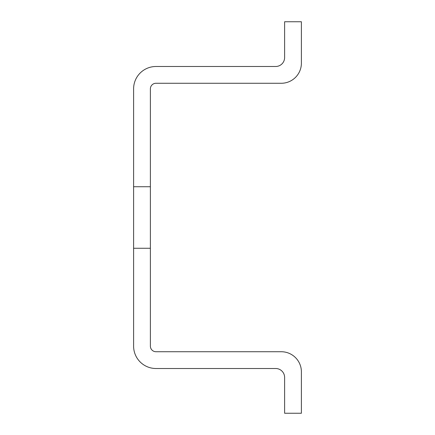 <?xml version="1.0" encoding="UTF-8"?>
<svg xmlns="http://www.w3.org/2000/svg" width="435" height="435" viewBox="0 0 435 435"><rect width="100%" height="100%" fill="white"/><g stroke="black" fill="none" stroke-linecap="round" stroke-linejoin="round"><path stroke-width="0.65" d="M150.385 186.74L150.385 88.865A5.595 5.595 0 0 1 155.98 83.27L281.26 83.27A20.135 20.135 0 0 0 301.395 63.135L301.395 21.75L284.615 21.75L284.615 57.545A8.95 8.95 0 0 1 275.665 66.495L155.98 66.495A22.37 22.37 0 0 0 133.605 88.865L133.605 186.74L150.385 186.74L150.385 346.135A5.595 5.595 0 0 0 155.98 351.73L281.26 351.73A20.135 20.135 0 0 1 301.395 371.865L301.395 413.25L284.615 413.25L284.615 377.455A8.95 8.95 0 0 0 275.665 368.505L155.98 368.505A22.37 22.37 0 0 1 133.605 346.135L133.605 248.26L150.385 248.26M133.605 248.26L133.605 186.74"/></g></svg>
